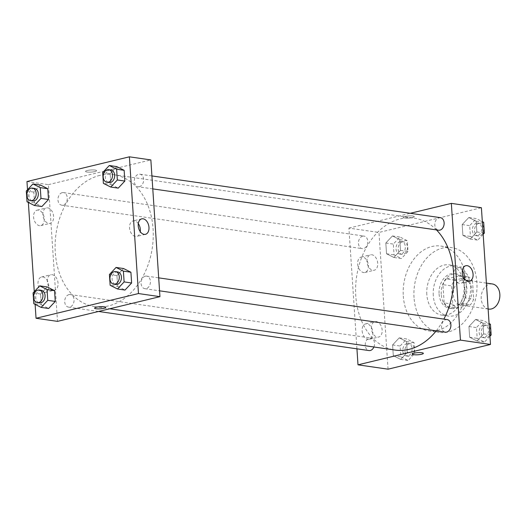 <?xml version="1.0" encoding="UTF-8"?>
<svg xmlns="http://www.w3.org/2000/svg" width="526" height="526" viewBox="0 0 526 526"><rect width="100%" height="100%" fill="white"/><g stroke="black" fill="none" stroke-linecap="round" stroke-linejoin="round"><path stroke-width="0.39" stroke-dasharray="2.63 1.97" d="M492.349 283.968A12.69 9.264 -81.8 0 0 489.706 284.099A12.69 9.264 -81.8 0 0 481.191 296.993A12.69 9.264 -81.8 0 0 488.713 309.091M461.802 280.062A12.69 9.264 -81.8 0 0 453.294 292.956A12.69 9.264 -81.8 0 0 460.809 305.054A12.69 9.264 -81.8 0 0 471.796 293.817A12.69 9.264 -81.8 0 0 464.445 279.931A12.69 9.264 -81.8 0 0 461.802 280.062M472.499 280.845L473.709 299.084A17.049 12.446 -81.8 0 1 470.389 304.83L456.726 308.124A17.049 12.446 -81.8 0 1 452.755 304.14L451.545 285.901A17.049 12.446 -81.8 0 1 454.865 280.154L468.528 276.86A17.049 12.446 -81.8 0 1 472.499 280.845L463.912 279.602L465.122 297.841L473.709 299.084M452.755 304.14L444.168 302.897L442.958 284.658L451.545 285.901M454.865 280.154L446.285 278.911L459.941 275.617L468.528 276.86M446.285 278.911A17.049 12.446 -81.8 0 0 442.958 284.658M444.168 302.897A17.049 12.446 -81.8 0 0 448.139 306.882L456.726 308.124M465.122 297.841A17.049 12.446 -81.8 0 1 461.802 303.587L448.139 306.882M463.912 279.602A17.049 12.446 -81.8 0 0 459.941 275.617M441.235 294.336A17.45 12.742 98.2 0 1 456.542 273.974A17.45 12.742 98.2 0 1 466.647 293.074A17.45 12.742 98.2 0 1 451.545 308.525A17.45 12.742 98.2 0 1 441.235 294.336M439.092 294.027A17.45 12.742 -81.8 0 0 449.395 308.21A17.45 12.742 -81.8 0 0 464.504 292.765A17.45 12.742 -81.8 0 0 454.392 273.665A17.45 12.742 -81.8 0 0 450.762 273.849A17.45 12.742 -81.8 0 0 439.092 294.027M461.802 303.587L470.389 304.83M433.273 295.434A25.386 18.535 98.2 0 1 455.529 265.814A25.386 18.535 98.2 0 1 470.237 293.593A25.386 18.535 98.2 0 1 448.264 316.06A25.386 18.535 98.2 0 1 433.273 295.434M426.829 294.501A25.386 18.535 98.2 0 1 449.092 264.88A25.386 18.535 98.2 0 1 463.794 292.66A25.386 18.535 98.2 0 1 441.82 315.133A25.386 18.535 98.2 0 1 426.829 294.501M414.028 297.591A42.836 31.271 98.2 0 1 451.591 247.608A42.836 31.271 98.2 0 1 476.405 294.481A42.836 31.271 98.2 0 1 439.322 332.406A42.836 31.271 98.2 0 1 414.028 297.591M403.297 296.039A42.836 31.271 -81.8 0 0 428.591 330.854A42.836 31.271 -81.8 0 0 465.674 292.929A42.836 31.271 -81.8 0 0 440.854 246.056A42.836 31.271 -81.8 0 0 431.938 246.503A42.836 31.271 -81.8 0 0 403.297 296.039M388.05 369.18L378.963 232.446L481.402 207.731M393.875 257.47L386.531 253.769L385.814 243.005L392.442 235.937L399.786 239.632L400.503 250.402L393.875 257.47L386.531 253.769L385.814 243.005L392.442 235.937L399.786 239.632L400.503 250.402L393.875 257.47L401.384 258.555L394.046 254.86L393.33 244.09L399.957 237.022L407.295 240.724L408.012 251.487L401.384 258.555M399.214 337.87L406.559 341.565L407.269 352.328L400.641 359.396L393.303 355.701L392.587 344.938L399.214 337.87L406.559 341.565L407.269 352.328L400.641 359.396L393.303 355.701L392.587 344.938L399.214 337.87L406.729 338.954L414.067 342.65L414.784 353.419L408.156 360.488L400.812 356.786L400.102 346.023L406.729 338.954M475.576 319.446L482.914 323.142L483.631 333.905L477.003 340.973L469.665 337.278L468.949 326.508L475.576 319.446L482.914 323.142L483.631 333.905L477.003 340.973L469.665 337.278L468.949 326.508L475.576 319.446L483.085 320.531L489.095 323.556M468.804 217.514L476.148 221.209L476.858 231.973L470.231 239.041L462.893 235.346L462.176 224.582L468.804 217.514L476.148 221.209L476.858 231.973L470.231 239.041L462.893 235.346L462.176 224.582L468.804 217.514L476.313 218.599L482.322 221.624M423.345 353.354L423.345 353.347A5.556 1.065 176.2 0 0 421.878 352.736A5.556 1.065 176.2 0 0 415.75 352.861A5.556 1.065 176.2 0 0 412.259 354.083L412.259 354.083M462.393 270.469A7.956 5.221 76.4 0 0 457.173 267.813A7.956 5.221 76.4 0 0 453.958 276.775A7.956 5.221 76.4 0 0 460.901 283.284A7.956 5.221 76.4 0 0 464.34 278.537M404.645 217.968A5.556 1.065 176.2 0 0 410.767 217.843A5.556 1.065 176.2 0 0 414.258 216.613A5.556 1.065 176.2 0 0 408.649 215.923A5.556 1.065 176.2 0 0 403.179 217.35A5.556 1.065 176.2 0 0 404.645 217.968A5.556 1.065 -3.8 0 1 403.179 217.356A5.556 1.065 -3.8 0 1 408.649 215.923A5.556 1.065 -3.8 0 1 414.258 216.62A5.556 1.065 -3.8 0 1 410.767 217.843A5.556 1.065 -3.8 0 1 404.645 217.968M356.937 348.83L348.916 228.1L378.963 232.446M348.916 228.1L410.267 213.293M362.118 330.808A7.936 5.207 76.4 0 0 369.344 339.296A7.936 5.207 76.4 0 0 372.539 330.361A7.936 5.207 76.4 0 0 365.623 323.871A7.936 5.207 76.4 0 0 362.118 330.808M357.68 263.993A7.936 5.207 76.4 0 0 364.906 272.481A7.936 5.207 76.4 0 0 368.101 263.546A7.936 5.207 76.4 0 0 361.184 257.056A7.936 5.207 76.4 0 0 357.68 263.993M371.428 328.559A7.936 5.207 -103.6 0 1 374.933 321.623A7.936 5.207 -103.6 0 1 381.856 328.112A7.936 5.207 -103.6 0 1 378.654 337.048A7.936 5.207 -103.6 0 1 371.428 328.559M366.99 261.744A7.936 5.207 -103.6 0 1 370.495 254.808A7.936 5.207 -103.6 0 1 377.418 261.304A7.936 5.207 -103.6 0 1 374.216 270.233A7.936 5.207 -103.6 0 1 366.99 261.744M440.38 217.652A6.345 4.635 -81.8 0 0 434.884 223.267A6.345 4.635 -81.8 0 0 438.559 230.21M373.907 346.989A6.345 4.635 -81.8 0 0 370.791 338.008A6.345 4.635 -81.8 0 0 369.469 338.073A6.345 4.635 -81.8 0 0 365.215 344.517A6.345 4.635 -81.8 0 0 368.969 350.566M362.697 236.141A6.345 4.635 -81.8 0 0 358.443 242.591A6.345 4.635 -81.8 0 0 362.204 248.64A6.345 4.635 -81.8 0 0 367.694 243.019A6.345 4.635 -81.8 0 0 364.018 236.075A6.345 4.635 -81.8 0 0 362.697 236.141M447.146 319.584A6.345 4.635 -81.8 0 0 445.824 319.65A6.345 4.635 -81.8 0 0 441.57 326.094A6.345 4.635 -81.8 0 0 445.331 332.143M436.462 229.908A66.638 48.648 -81.8 0 0 414.212 218.159A66.638 48.648 -81.8 0 0 400.339 218.849A66.638 48.648 -81.8 0 0 355.661 286.552A66.638 48.648 -81.8 0 0 395.138 350.06M436.245 330.828A66.638 48.648 -81.8 0 0 443.859 319.104M99.848 175.388A66.638 48.648 -81.8 0 0 55.171 243.091A66.638 48.648 -81.8 0 0 94.647 306.599A66.638 48.648 -81.8 0 0 152.33 247.614A66.638 48.648 -81.8 0 0 113.721 174.698A66.638 48.648 -81.8 0 0 99.848 175.388M139.39 186.684A6.345 4.635 98.2 0 1 138.068 186.75A6.345 4.635 98.2 0 1 134.393 179.807A6.345 4.635 98.2 0 1 139.883 174.191A6.345 4.635 98.2 0 1 143.644 180.24A6.345 4.635 98.2 0 1 139.39 186.684M68.978 294.613A6.345 4.635 -81.8 0 0 64.718 301.056A6.345 4.635 -81.8 0 0 68.479 307.105A6.345 4.635 -81.8 0 0 73.975 301.49A6.345 4.635 -81.8 0 0 70.293 294.547A6.345 4.635 -81.8 0 0 68.978 294.613M62.206 192.68A6.345 4.635 -81.8 0 0 57.952 199.13A6.345 4.635 -81.8 0 0 61.706 205.179A6.345 4.635 -81.8 0 0 67.203 199.558A6.345 4.635 -81.8 0 0 63.528 192.615A6.345 4.635 -81.8 0 0 62.206 192.68M145.334 276.183A6.345 4.635 -81.8 0 0 141.08 282.633A6.345 4.635 -81.8 0 0 144.841 288.682A6.345 4.635 -81.8 0 0 150.331 283.067A6.345 4.635 -81.8 0 0 146.655 276.117A6.345 4.635 -81.8 0 0 145.334 276.183M26.964 181.536L48.425 184.639L57.505 321.373M48.425 184.639L150.857 159.924M43.895 292.476A7.936 5.207 76.4 0 0 45.243 292.417A7.936 5.207 76.4 0 0 48.438 283.488A7.936 5.207 76.4 0 0 41.521 276.992A7.936 5.207 76.4 0 0 38.017 283.928A7.936 5.207 76.4 0 0 43.895 292.476M38.424 210.124A7.936 5.207 76.4 0 0 37.083 210.183A7.936 5.207 76.4 0 0 33.579 217.113A7.936 5.207 76.4 0 0 40.804 225.601A7.936 5.207 76.4 0 0 44.197 217.665A7.936 5.207 76.4 0 0 38.424 210.124M27.503 189.722L28.351 202.444M34.275 291.654L35.117 304.376M110.887 184.435L118.232 188.13L110.887 184.435L110.171 173.672L110.887 184.435L103.372 183.35M116.798 166.604L110.171 173.672L116.798 166.604M117.66 286.368L124.997 290.063L117.66 286.368L116.943 275.598L117.66 286.368L110.144 285.276M123.571 268.53L116.943 275.598L123.571 268.53M41.298 304.791L48.642 308.486L41.298 304.791L40.581 294.027L41.298 304.791L33.782 303.706M47.208 286.959L40.581 294.027L47.208 286.959M40.436 185.027L33.815 192.095L34.525 202.858L41.87 206.554L34.525 202.858L33.815 192.095L40.436 185.027M47.327 281.686A7.936 5.207 -103.6 0 1 50.831 274.75A7.936 5.207 -103.6 0 1 57.748 281.239A7.936 5.207 -103.6 0 1 54.553 290.174A7.936 5.207 -103.6 0 1 47.327 281.686M42.889 214.871A7.936 5.207 -103.6 0 1 46.393 207.934A7.936 5.207 -103.6 0 1 53.31 214.424A7.936 5.207 -103.6 0 1 50.115 223.359A7.936 5.207 -103.6 0 1 42.889 214.871M87.303 170.496A5.556 1.065 176.2 0 0 85.514 171.41A5.556 1.065 176.2 0 0 91.129 172.101A5.556 1.065 176.2 0 0 96.6 170.674A5.556 1.065 176.2 0 0 93.247 169.918A5.556 1.065 176.2 0 0 87.303 170.496A5.556 1.065 -3.8 0 1 93.247 169.924A5.556 1.065 -3.8 0 1 96.6 170.674A5.556 1.065 -3.8 0 1 91.129 172.101A5.556 1.065 -3.8 0 1 85.514 171.41A5.556 1.065 -3.8 0 1 87.303 170.496M138.292 223.589A7.956 5.221 76.4 0 0 134.419 220.881A7.956 5.221 76.4 0 0 133.065 220.933A7.956 5.221 76.4 0 0 129.856 229.895A7.956 5.221 76.4 0 0 136.799 236.411A7.956 5.221 76.4 0 0 140.238 231.664M105.68 307.408L105.68 307.408A5.556 1.065 176.2 0 0 100.065 306.711A5.556 1.065 176.2 0 0 94.595 308.137A5.556 1.065 176.2 0 0 94.595 308.144L94.595 308.137M110.907 169.997A6.345 4.635 -81.8 0 0 109.586 170.062A6.345 4.635 -81.8 0 0 105.331 176.512A6.345 4.635 -81.8 0 0 109.092 182.561M102.662 172.581L110.171 173.672M117.679 271.929A6.345 4.635 -81.8 0 0 116.358 271.995A6.345 4.635 -81.8 0 0 112.104 278.445A6.345 4.635 -81.8 0 0 115.865 284.494M109.428 274.513L116.943 275.598M34.552 188.426A6.345 4.635 -81.8 0 0 33.23 188.492A6.345 4.635 -81.8 0 0 28.976 194.936A6.345 4.635 -81.8 0 0 32.73 200.985M27.017 201.774L34.525 202.858M26.3 191.01L33.815 192.095M41.317 290.352A6.345 4.635 -81.8 0 0 40.002 290.418A6.345 4.635 -81.8 0 0 35.742 296.868A6.345 4.635 -81.8 0 0 39.503 302.917M33.072 292.936L40.581 294.027M483.17 234.346L477.746 240.132L470.402 236.43L469.692 225.667L476.313 218.599M476.615 223.149A6.345 4.635 -81.8 0 0 472.361 229.599A6.345 4.635 -81.8 0 0 476.122 235.648A6.345 4.635 -81.8 0 0 481.619 230.026A6.345 4.635 -81.8 0 0 477.937 223.083A6.345 4.635 -81.8 0 0 476.615 223.149M470.231 239.041L477.746 240.132M462.893 235.346L470.402 236.43M462.176 224.582L469.692 225.667M476.148 221.209L482.355 222.11M476.858 231.973L483.072 232.873M478.765 223.458A6.345 4.635 -81.8 0 0 474.511 229.908A6.345 4.635 -81.8 0 0 478.272 235.957A6.345 4.635 -81.8 0 0 483.762 230.335A6.345 4.635 -81.8 0 0 480.087 223.392A6.345 4.635 -81.8 0 0 478.765 223.458M489.936 336.278L484.518 342.058L477.174 338.363L476.457 327.599L483.085 320.531M483.387 325.081A6.345 4.635 -81.8 0 0 479.133 331.525A6.345 4.635 -81.8 0 0 482.894 337.574A6.345 4.635 -81.8 0 0 488.384 331.959A6.345 4.635 -81.8 0 0 484.709 325.015A6.345 4.635 -81.8 0 0 483.387 325.081M477.003 340.973L484.518 342.058M469.665 337.278L477.174 338.363M468.949 326.508L476.457 327.599M482.914 323.142L489.127 324.036M483.631 333.905L489.837 334.806M485.537 325.39A6.345 4.635 -81.8 0 0 481.277 331.84A6.345 4.635 -81.8 0 0 485.038 337.889A6.345 4.635 -81.8 0 0 490.534 332.268A6.345 4.635 -81.8 0 0 486.859 325.324A6.345 4.635 -81.8 0 0 485.537 325.39M400.26 241.572A6.345 4.635 -81.8 0 0 396.006 248.022A6.345 4.635 -81.8 0 0 399.76 254.071A6.345 4.635 -81.8 0 0 405.257 248.45A6.345 4.635 -81.8 0 0 401.581 241.506A6.345 4.635 -81.8 0 0 400.26 241.572M386.531 253.769L394.046 254.86M385.814 243.005L393.33 244.09M392.442 235.937L399.957 237.022M399.786 239.632L407.295 240.724M400.503 250.402L408.012 251.487M402.403 241.888A6.345 4.635 -81.8 0 0 398.149 248.331A6.345 4.635 -81.8 0 0 401.91 254.38A6.345 4.635 -81.8 0 0 407.4 248.765A6.345 4.635 -81.8 0 0 403.725 241.822A6.345 4.635 -81.8 0 0 402.403 241.888M407.025 343.504A6.345 4.635 -81.8 0 0 402.771 349.954A6.345 4.635 -81.8 0 0 406.532 356.003A6.345 4.635 -81.8 0 0 412.029 350.382A6.345 4.635 -81.8 0 0 408.347 343.439A6.345 4.635 -81.8 0 0 407.025 343.504M400.641 359.396L408.156 360.488M393.303 355.701L400.812 356.786M392.587 344.938L400.102 346.023M406.559 341.565L414.067 342.65M407.269 352.328L414.784 353.419M409.175 343.813A6.345 4.635 -81.8 0 0 404.921 350.263A6.345 4.635 -81.8 0 0 408.682 356.312A6.345 4.635 -81.8 0 0 414.172 350.691A6.345 4.635 -81.8 0 0 410.497 343.748A6.345 4.635 -81.8 0 0 409.175 343.813M486.405 283.106L464.445 279.931M488.128 309.005L460.809 305.054M449.395 308.21L451.545 308.525M454.392 273.665L456.542 273.974M441.82 315.133L448.264 316.06M449.092 264.88L455.529 265.814M428.591 330.854L439.322 332.406M440.854 246.056L451.591 247.608M465.832 265.722L457.173 267.813M469.56 281.193L460.901 283.284M369.344 339.296L378.654 337.048M365.623 323.871L374.933 321.623M364.906 272.481L374.216 270.233M361.184 257.056L370.495 254.808M94.647 306.599L109.71 308.782M113.721 174.698L414.212 218.159M151.922 175.934L139.883 174.191M152.783 188.88L138.068 186.75M68.479 307.105L98.586 311.464M70.293 294.547L370.791 338.008M61.706 205.179L362.204 248.64M63.528 192.615L364.018 236.075M144.841 288.682L159.549 290.812M146.655 276.117L158.694 277.86M45.243 292.417L54.553 290.174M41.521 276.992L50.831 274.75M40.804 225.601L50.115 223.359M37.083 210.183L46.393 207.934M141.731 218.849L133.065 220.933M145.459 234.32L136.799 236.411M476.122 235.648L478.272 235.957M477.937 223.083L480.087 223.392M482.894 337.574L485.038 337.889M484.709 325.015L486.859 325.324M399.76 254.071L401.91 254.38M401.581 241.506L403.725 241.822M406.532 356.003L408.682 356.312M408.347 343.439L410.497 343.748"/><path stroke-width="0.79" d="M488.128 309.005L488.713 309.091A12.69 9.264 -81.8 0 0 499.7 297.854A12.69 9.264 -81.8 0 0 492.349 283.968L486.405 283.106M410.267 213.293L451.347 203.384L481.402 207.731L490.482 344.464L388.05 369.18L357.996 364.834L356.937 348.83M421.878 352.736A5.556 1.065 -3.8 0 1 423.345 353.354A5.556 1.065 -3.8 0 1 417.874 354.78A5.556 1.065 -3.8 0 1 412.259 354.09A5.556 1.065 -3.8 0 1 415.75 352.861A5.556 1.065 -3.8 0 1 421.878 352.736M451.347 203.384L460.434 340.118L490.482 344.464M460.434 340.118L357.996 364.834M412.259 354.083A5.556 1.065 176.2 0 0 417.874 354.78A5.556 1.065 176.2 0 0 423.345 353.347M473.078 274.237A7.956 5.221 -103.6 0 1 469.56 281.193A7.956 5.221 -103.6 0 1 462.624 274.684A7.956 5.221 -103.6 0 1 465.832 265.722A7.956 5.221 -103.6 0 1 473.078 274.237M464.34 278.537A7.956 5.221 76.4 0 0 464.419 276.328A7.956 5.221 76.4 0 0 462.393 270.469M152.783 188.88L438.559 230.21A6.345 4.635 -81.8 0 0 439.881 230.145A6.345 4.635 -81.8 0 0 444.135 223.701A6.345 4.635 -81.8 0 0 440.38 217.652L151.922 175.934M98.586 311.464L368.969 350.566A6.345 4.635 -81.8 0 0 373.907 346.989M159.549 290.812L445.331 332.143A6.345 4.635 -81.8 0 0 450.828 326.528A6.345 4.635 -81.8 0 0 447.146 319.584L158.694 277.86M109.71 308.782L395.138 350.06A66.638 48.648 -81.8 0 0 436.245 330.828M443.859 319.104A66.638 48.648 -81.8 0 0 436.462 229.908M27.503 189.722L26.964 181.536L129.396 156.82L150.857 159.924L159.943 296.657L57.505 321.373L36.044 318.269L35.117 304.376M28.351 202.444L34.275 291.654M118.232 188.13L124.853 181.062L124.143 170.299L116.798 166.604L124.143 170.299L124.853 181.062L118.232 188.13L110.716 187.046L103.372 183.35L102.662 172.581L109.29 165.512L116.627 169.214L117.344 179.977L110.716 187.046M124.997 290.063L131.625 282.995L130.908 272.231L123.571 268.53L130.908 272.231L131.625 282.995L124.997 290.063L117.489 288.978L110.144 285.276L109.428 274.513L116.055 267.445L123.4 271.14L124.116 281.91L117.489 288.978M48.642 308.486L55.263 301.418L54.553 290.654L47.208 286.959L54.553 290.654L55.263 301.418L48.642 308.486L41.127 307.401L33.782 303.706L33.072 292.936L39.7 285.868L47.038 289.57L47.754 300.333L41.127 307.401M129.396 156.82L138.476 293.554L36.044 318.269M47.781 188.722L40.436 185.027L47.781 188.722L48.497 199.492L47.781 188.722L40.265 187.637L40.982 198.401L34.354 205.469L27.017 201.774L26.3 191.01L32.928 183.942L40.265 187.637M41.87 206.554L48.497 199.492L41.87 206.554L34.354 205.469M143.079 218.79A7.956 5.221 -103.6 0 1 148.865 226.358A7.956 5.221 -103.6 0 1 145.459 234.32A7.956 5.221 -103.6 0 1 138.522 227.811A7.956 5.221 -103.6 0 1 141.731 218.849A7.956 5.221 -103.6 0 1 143.079 218.79M138.476 293.554L159.943 296.657M94.595 308.144A5.556 1.065 176.2 0 0 97.948 308.894A5.556 1.065 176.2 0 0 103.892 308.315A5.556 1.065 -3.8 0 1 97.948 308.894A5.556 1.065 -3.8 0 1 94.595 308.144A5.556 1.065 -3.8 0 1 100.065 306.711A5.556 1.065 -3.8 0 1 105.68 307.408A5.556 1.065 -3.8 0 1 103.892 308.315A5.556 1.065 176.2 0 0 105.68 307.408M140.238 231.664A7.956 5.221 76.4 0 0 138.292 223.589M106.949 182.252L109.092 182.561A6.345 4.635 -81.8 0 0 114.589 176.946A6.345 4.635 -81.8 0 0 110.907 169.997L108.764 169.688A6.345 4.635 -81.8 0 0 107.442 169.753A6.345 4.635 -81.8 0 0 103.188 176.203A6.345 4.635 -81.8 0 0 106.949 182.252A6.345 4.635 -81.8 0 0 112.439 176.631A6.345 4.635 -81.8 0 0 108.764 169.688M109.29 165.512L116.798 166.604M116.627 169.214L124.143 170.299M117.344 179.977L124.853 181.062M113.715 284.178L115.865 284.494A6.345 4.635 -81.8 0 0 121.355 278.872A6.345 4.635 -81.8 0 0 117.679 271.929L115.536 271.62A6.345 4.635 -81.8 0 0 114.214 271.686A6.345 4.635 -81.8 0 0 109.96 278.136A6.345 4.635 -81.8 0 0 113.715 284.178A6.345 4.635 -81.8 0 0 119.211 278.563A6.345 4.635 -81.8 0 0 115.536 271.62M116.055 267.445L123.571 268.53M123.4 271.14L130.908 272.231M124.116 281.91L131.625 282.995M30.587 200.676L32.73 200.985A6.345 4.635 -81.8 0 0 38.227 195.37A6.345 4.635 -81.8 0 0 34.552 188.426L32.402 188.111A6.345 4.635 -81.8 0 0 31.08 188.176A6.345 4.635 -81.8 0 0 26.826 194.627A6.345 4.635 -81.8 0 0 30.587 200.676A6.345 4.635 -81.8 0 0 36.084 195.061A6.345 4.635 -81.8 0 0 32.402 188.111M32.928 183.942L40.436 185.027M40.982 198.401L48.497 199.492M37.359 302.608L39.503 302.917A6.345 4.635 -81.8 0 0 44.999 297.302A6.345 4.635 -81.8 0 0 41.317 290.352L39.174 290.043A6.345 4.635 -81.8 0 0 37.852 290.109A6.345 4.635 -81.8 0 0 33.598 296.559A6.345 4.635 -81.8 0 0 37.359 302.608A6.345 4.635 -81.8 0 0 42.849 296.986A6.345 4.635 -81.8 0 0 39.174 290.043M39.7 285.868L47.208 286.959M47.038 289.57L54.553 290.654M47.754 300.333L55.263 301.418M482.322 221.624L483.657 222.294L484.374 233.064L483.17 234.346M482.355 222.11L483.657 222.294M483.072 232.873L484.374 233.064M489.095 323.556L490.429 324.226L491.146 334.99L489.936 336.278M489.127 324.036L490.429 324.226M489.837 334.806L491.146 334.99"/></g></svg>
